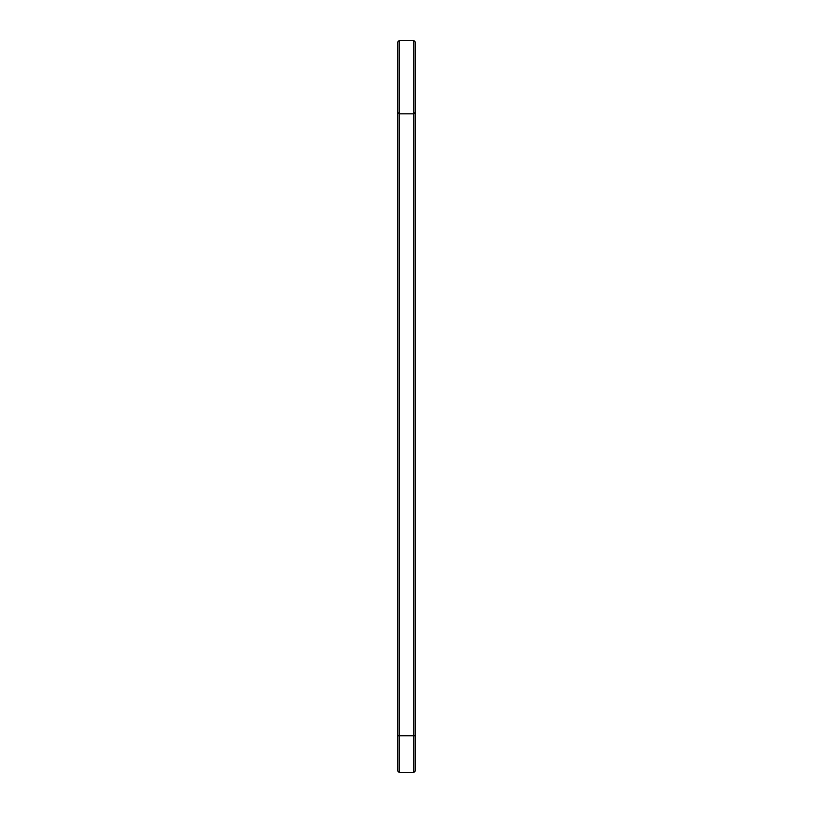 <?xml version="1.0" encoding="UTF-8"?>
<svg xmlns="http://www.w3.org/2000/svg" width="813" height="813" viewBox="0 0 813 813"><rect width="100%" height="100%" fill="white"/><g stroke="black" fill="none" stroke-linecap="round" stroke-linejoin="round"><path stroke-width="1.22" d="M397.354 112.062L399.112 113.82L413.888 113.82L413.888 735.765L399.112 735.765L399.112 40.65L397.354 42.408L397.354 770.592L399.112 772.35L399.112 735.765L397.354 735.765M399.112 40.65L413.888 40.65L413.888 113.82L415.646 112.062L415.646 735.765L413.888 735.765L413.888 772.35L399.112 772.35M413.888 113.82L415.646 112.062L415.646 42.408L413.888 40.65M415.646 735.765L415.646 770.592L413.888 772.35"/></g></svg>

